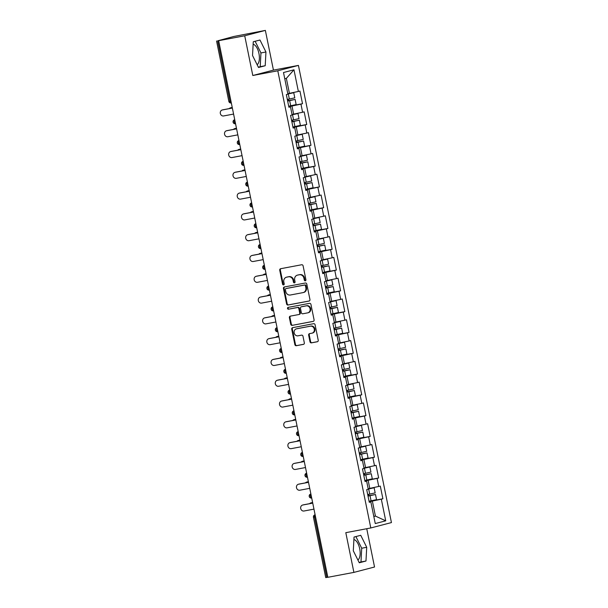 <?xml version="1.0" encoding="UTF-8"?>
<svg xmlns="http://www.w3.org/2000/svg" width="608" height="608" viewBox="0 0 608 608"><rect width="100%" height="100%" fill="white"/><g stroke="black" fill="none" stroke-linecap="round" stroke-linejoin="round"><path stroke-width="0.91" d="M305.292 280.812A0.935 0.828 -104.6 0 0 305.923 279.741L303.096 265.84A1.338 1.186 -104.6 0 0 301.659 264.754L280.638 268.721A1.338 1.186 -104.6 0 0 279.733 270.248L282.56 284.149A0.935 0.828 -104.6 0 0 284.202 283.837L283.83 282.044A4.271 3.8 -104.6 0 1 286.49 277.202A4.271 3.8 -104.6 0 1 286.718 277.149L288.473 276.822A4.271 3.8 -104.6 0 1 293.056 280.303L293.428 282.104A0.935 0.828 -104.6 0 0 295.062 281.793L294.698 279.992A4.271 3.8 -104.6 0 1 297.35 275.15A4.271 3.8 -104.6 0 1 297.578 275.105L299.334 274.77A4.271 3.8 -104.6 0 1 303.924 278.251L304.289 280.052A0.935 0.828 -104.6 0 0 305.292 280.812M357.899 560.014A10.617 4.841 79.3 0 0 359.708 548.758A10.617 4.841 79.3 0 0 353.902 539.554M253.133 44.27A10.617 4.841 -100.7 0 1 258.94 53.466A10.617 4.841 -100.7 0 1 257.131 64.729M309.989 341.772A1.338 1.186 -104.6 0 0 311.425 342.859L317.323 341.749A1.338 1.186 -104.6 0 0 318.227 340.222L315.088 324.778A1.338 1.186 -104.6 0 0 313.652 323.692L292.63 327.659A1.338 1.186 -104.6 0 0 291.726 329.186L294.865 344.622A1.338 1.186 -104.6 0 0 296.301 345.716L303.422 344.371A1.338 1.186 -104.6 0 0 304.327 342.844L302.982 336.232A1.338 1.186 -104.6 0 0 301.553 335.145L298.019 335.814A3.572 3.177 -104.6 0 1 294.204 333.009A3.572 3.177 -104.6 0 1 296.4 328.852A3.572 3.177 -104.6 0 1 296.59 328.814L310.43 326.2A3.572 3.177 -104.6 0 1 314.245 329.004A3.572 3.177 -104.6 0 1 312.048 333.161A3.572 3.177 -104.6 0 1 311.858 333.199L309.548 333.64A1.338 1.186 -104.6 0 0 308.651 335.168L309.989 341.772L310.597 341.612A1.338 1.186 -104.6 0 0 312.026 342.707L317.612 341.65M252.799 75.498L273.44 70.118L265.362 30.4L244.72 35.781L252.799 75.498L277.788 70.786L370.796 527.957L345.808 532.669L353.894 572.394L327.834 577.304L218.66 40.698L219.564 40.462L217.656 40.82L229.946 101.202L230.934 101.012M244.72 35.781L218.66 40.698M309.046 301.059A1.338 1.186 -104.6 0 0 309.951 299.531L306.804 284.096A1.338 1.186 -104.6 0 0 305.376 283.009L284.354 286.968A1.338 1.186 -104.6 0 0 283.45 288.496L286.588 303.939A1.338 1.186 -104.6 0 0 288.025 305.026L309.183 301.021M310.946 304.441L314.085 319.876A1.338 1.186 -104.6 0 1 313.188 321.404L292.159 325.371A1.338 1.186 -104.6 0 1 290.73 324.284L289.385 317.672A1.338 1.186 -104.6 0 1 290.29 316.145L298.809 314.541A1.338 1.186 -104.6 0 0 299.714 313.006L298.824 308.628A1.338 1.186 -104.6 0 0 297.388 307.542L288.511 309.214A0.935 0.828 -104.6 0 1 288.139 307.382L309.51 303.346A1.338 1.186 -104.6 0 1 310.946 304.441M277.788 70.786L298.429 65.406L391.438 522.576L370.796 527.957M369.094 501.372L382.888 498.773L380.312 486.111L368.167 488.726M382.888 498.773L381.322 499.176L385.73 520.836L375.258 523.564L370.85 501.912L369.284 502.314L366.708 489.653L368.273 489.25L366.624 481.118L365.058 481.521L362.482 468.859L364.048 468.456L362.391 460.324L360.825 460.735L358.249 448.073L359.814 447.663L358.158 439.531L356.6 439.941L354.023 427.28L355.581 426.869L353.932 418.737L352.366 419.148L349.79 406.486L351.356 406.076L349.699 397.944L348.133 398.354L345.557 385.692L347.122 385.282L345.473 377.15L343.908 377.56L341.331 364.899L342.897 364.488L341.24 356.364L339.674 356.767L337.098 344.105L338.664 343.702L337.007 335.57L335.441 335.973L332.865 323.312L334.43 322.909L332.781 314.777L331.216 315.187L328.639 302.518L330.205 302.115L328.548 293.983L326.982 294.394L324.406 281.732L325.972 281.322L324.315 273.19L322.757 273.6L320.18 260.938L321.738 260.528L320.089 252.396L318.524 252.806L315.947 240.145L317.513 239.734L315.856 231.602L314.29 232.013L311.714 219.351L313.28 218.941L311.63 210.816L310.065 211.219L307.488 198.558L309.054 198.147L307.397 190.023L305.832 190.426L303.255 177.764L304.821 177.361L303.164 169.229L301.598 169.632L299.03 156.97L300.588 156.568L298.938 148.436L297.373 148.846L294.796 136.184L296.362 135.774L294.705 127.642L293.14 128.052L290.563 115.391L292.129 114.98L290.48 106.848L288.914 107.259L286.338 94.597L287.903 94.187L283.495 72.527L293.968 69.798L298.368 91.458L287.797 93.67M288.716 106.316L302.51 103.71L299.934 91.048L298.368 91.458M302.51 103.71L300.945 104.12L302.602 112.252L292.022 114.464M292.95 127.102L306.744 124.503L304.167 111.842L302.602 112.252M306.744 124.503L305.178 124.914L306.835 133.046L296.256 135.257M297.183 147.896L310.977 145.297L308.4 132.635L306.835 133.046M310.977 145.297L309.411 145.707L311.06 153.832L300.489 156.051M301.408 168.69L315.202 166.09L312.626 153.429L311.06 153.832M315.202 166.09L313.637 166.501L315.294 174.625L304.714 176.837M305.642 189.483L319.436 186.884L316.859 174.222L315.294 174.625M319.436 186.884L317.87 187.287L319.527 195.419L308.948 197.63M309.867 210.277L323.661 207.678L321.085 195.016L319.527 195.419M323.661 207.678L322.103 208.08L323.752 216.212L313.173 218.424M314.1 231.07L327.894 228.464L325.318 215.802L323.752 216.212M327.894 228.464L326.329 228.874L327.986 237.006L317.406 239.218M318.334 251.864L332.128 249.257L329.551 236.596L327.986 237.006M332.128 249.257L330.562 249.668L332.211 257.8L321.64 260.011M322.559 272.65L336.353 270.051L333.777 257.389L332.211 257.8M336.353 270.051L334.788 270.461L336.444 278.593L325.865 280.805M326.792 293.444L340.586 290.844L338.01 278.183L336.444 278.593M340.586 290.844L339.021 291.255L340.678 299.387L330.098 301.598M331.026 314.237L344.82 311.638L342.243 298.976L340.678 299.387M344.82 311.638L343.254 312.048L344.903 320.173L334.324 322.384M335.251 335.031L349.045 332.432L346.469 319.77L344.903 320.173M349.045 332.432L347.48 332.834L349.136 340.966L338.557 343.178M339.484 355.824L353.278 353.225L350.702 340.564L349.136 340.966M353.278 353.225L351.713 353.628L353.362 361.76L342.79 363.972M343.71 376.618L357.504 374.011L354.928 361.35L353.362 361.76M357.504 374.011L355.938 374.422L357.595 382.554L347.016 384.765M347.943 397.412L361.737 394.805L359.161 382.143L357.595 382.554M361.737 394.805L360.172 395.215L361.828 403.347L351.249 405.559M352.176 418.205L365.97 415.598L363.394 402.937L361.828 403.347M365.97 415.598L364.405 416.009L366.054 424.141L355.482 426.352M356.402 438.991L370.196 436.392L367.62 423.73L366.054 424.141M370.196 436.392L368.63 436.802L370.287 444.934L359.708 447.146M360.635 459.785L374.429 457.186L371.853 444.524L370.287 444.934M374.429 457.186L372.864 457.596L374.52 465.72L363.941 467.932M364.861 480.578L378.655 477.979L376.078 465.318L374.52 465.72M378.655 477.979L377.097 478.382L378.746 486.514M369.786 488.422L368.136 480.29L364.929 480.898M365.013 481.3L366.624 481.118M377.097 478.382L368.136 480.29M365.56 467.628L363.903 459.496L360.696 460.104M360.78 460.507L362.391 460.324M372.864 457.596L363.903 459.496M361.327 446.834L359.678 438.71L356.47 439.31M356.554 439.713L358.158 439.531M368.63 436.802L359.678 438.71M357.101 426.048L355.444 417.916L352.237 418.517M352.321 418.92L353.932 418.737M364.405 416.009L355.444 417.916M352.868 405.255L351.211 397.123L348.004 397.723M348.088 398.134L349.699 397.944M360.172 395.215L351.211 397.123M348.635 384.461L346.986 376.329L343.778 376.937M343.862 377.34L345.473 377.15M355.938 374.422L346.986 376.329M344.409 363.668L342.752 355.536L339.545 356.144M339.629 356.546L341.24 356.364M351.713 353.628L342.752 355.536M340.176 342.874L338.519 334.742L335.32 335.35M335.396 335.753L337.007 335.57M347.48 332.834L338.519 334.742M335.95 322.08L334.294 313.948L331.086 314.556M331.17 314.959L332.781 314.777M343.254 312.048L334.294 313.948M331.717 301.287L330.06 293.162L326.853 293.763M326.937 294.166L328.548 293.983M339.021 291.255L330.06 293.162M327.484 280.501L325.835 272.369L322.628 272.969M322.711 273.372L324.315 273.19M334.788 270.461L325.835 272.369M323.258 259.707L321.602 251.575L318.394 252.176M318.478 252.586L320.089 252.396M330.562 249.668L321.602 251.575M319.025 238.914L317.368 230.782L314.169 231.39M314.245 231.792L315.856 231.602M326.329 228.874L317.368 230.782M314.792 218.12L313.143 209.988L309.936 210.596M310.019 210.999L311.63 210.816M322.103 208.08L313.143 209.988M310.566 197.326L308.91 189.194L305.702 189.802M305.786 190.205L307.397 190.023M317.87 187.287L308.91 189.194M306.333 176.533L304.684 168.401L301.477 169.009M301.56 169.412L303.164 169.229M313.637 166.501L304.684 168.401M302.108 155.739L300.451 147.615L297.244 148.215M297.327 148.618L298.938 148.436M309.411 145.707L300.451 147.615M297.874 134.946L296.218 126.821L293.01 127.422M293.094 127.824L294.705 127.642M305.178 124.914L296.218 126.821M293.641 114.16L291.992 106.028L288.785 106.628M288.868 107.038L290.48 106.848M300.945 104.12L291.992 106.028M265.362 30.4L233.806 36.48L217.656 40.82M289.416 93.366L286.36 78.371L284.764 78.789M293.968 69.798L286.36 78.371M353.894 572.394L374.536 567.006L366.746 528.724M327.818 577.243L325.736 577.6L313.447 517.218L314.549 517.051L326.83 577.425M273.44 70.118L298.429 65.406M373.821 516.496L375.417 516.078L372.362 501.083L369.162 501.691M373.798 516.382L375.417 516.078L385.73 520.836M369.238 502.094L370.85 501.912M381.322 499.176L372.362 501.083M265.947 51.999L259.981 40.014L253.27 41.762L252.533 55.503L258.506 67.488L265.21 65.74L265.947 51.999L260.954 52.942L255.14 41.276M354.038 537.054L353.301 550.787L359.275 562.78L365.978 561.024L366.715 547.291L360.742 535.306L354.038 537.054M305.626 280.66A0.935 0.828 -104.6 0 1 304.889 279.893L304.524 278.099A4.271 3.8 -104.6 0 0 299.934 274.618L299.334 274.77M297.35 275.15L297.958 274.998A4.271 3.8 -104.6 0 1 298.178 274.945L299.934 274.618M286.49 277.202L287.09 277.043A4.271 3.8 -104.6 0 1 287.318 276.997L289.074 276.663A4.271 3.8 -104.6 0 1 293.664 280.144L294.029 281.945A0.935 0.828 -104.6 0 0 294.766 282.705M280.957 268.66A1.338 1.186 -104.6 0 0 280.341 270.089L283.168 283.989A0.935 0.828 -104.6 0 0 283.898 284.757M284.666 286.908A1.338 1.186 -104.6 0 0 284.05 288.344L287.189 303.78A1.338 1.186 -104.6 0 0 288.625 304.866L309.328 300.96M305.467 285.844A0.935 0.828 -104.6 0 0 304.464 285.084L286.011 288.557A0.935 0.828 -104.6 0 0 285.38 289.628L285.76 291.528A4.271 3.8 -104.6 0 0 290.35 295.009L302.966 292.63A4.271 3.8 -104.6 0 0 303.194 292.577A4.271 3.8 -104.6 0 0 305.854 287.736L305.467 285.844L306.067 285.684A0.935 0.828 -104.6 0 0 305.064 284.924L304.464 285.084M286.512 288.428A0.935 0.828 -104.6 0 1 286.611 288.405L305.064 284.924M303.567 292.471A4.271 3.8 -104.6 0 0 303.795 292.425A4.271 3.8 -104.6 0 0 306.455 287.584L305.854 287.736M306.067 285.684L306.455 287.584M313.47 321.305L292.159 325.371M290.601 316.084A1.338 1.186 -104.6 0 0 289.986 317.52L291.331 324.125A1.338 1.186 -104.6 0 0 292.767 325.212M298.954 314.503L299.417 314.382A1.338 1.186 -104.6 0 0 300.314 312.854L299.425 308.469A1.338 1.186 -104.6 0 0 297.988 307.382L288.511 309.214M288.504 307.314A0.935 0.828 -104.6 0 0 289.112 309.054M307.656 312.869A3.572 3.177 -104.6 0 0 307.846 312.824A3.572 3.177 -104.6 0 0 310.05 308.674A3.572 3.177 -104.6 0 0 306.234 305.87L301.355 306.789A1.338 1.186 -104.6 0 0 300.458 308.317L301.348 312.702A1.338 1.186 -104.6 0 0 302.784 313.789L307.656 312.869M308.264 312.71A3.572 3.177 -104.6 0 0 308.454 312.672A3.572 3.177 -104.6 0 0 310.65 308.514A3.572 3.177 -104.6 0 0 306.835 305.71L306.234 305.87M301.819 306.668A1.338 1.186 -104.6 0 1 301.963 306.63L306.835 305.71M309.867 333.579A1.338 1.186 -104.6 0 0 309.252 335.008L310.597 341.612M312.459 333.047A3.572 3.177 -104.6 0 0 312.649 333.002A3.572 3.177 -104.6 0 0 314.845 328.852A3.572 3.177 -104.6 0 0 311.038 326.048L310.43 326.2M296.818 328.753A3.572 3.177 -104.6 0 1 297.008 328.7A3.572 3.177 -104.6 0 1 297.198 328.654L311.038 326.048M292.95 327.598A1.338 1.186 -104.6 0 0 292.326 329.027L295.473 344.47A1.338 1.186 -104.6 0 0 296.902 345.557L303.711 344.272M258.347 67.169L260.216 66.682L260.954 52.942M260.216 66.682L265.21 65.74M359.115 562.461L360.985 561.967L361.714 548.234L355.908 536.568M361.714 548.234L366.715 547.291M360.985 561.967L365.978 561.024M231.139 107.669A3.063 2.721 75.4 0 1 231.458 107.586L230.675 107.791A3.063 2.721 -104.6 0 0 229.269 108.604M288.694 106.202L296.157 104.576L295.116 99.438L289.248 100.472A0.813 0.73 75.4 0 1 288.443 99.248M287.69 99.4A0.813 0.73 -104.6 0 0 288.466 100.67L293.383 99.796L287.645 101.019M287.858 93.974L292.015 93.062L287.82 93.807M287.812 93.754L293.748 92.712L287.865 94.027M293.748 92.712L294.789 97.842L287.326 99.469M232.248 107.494L230.675 107.791M295.116 99.438L287.652 101.072M232.241 107.441L231.458 107.586M222.771 109.85A3.063 2.721 75.4 0 1 223.09 109.767L222.308 109.972A3.063 2.721 -104.6 0 0 223.531 115.968L233.586 114.068M223.09 109.767L232.355 108.019M222.308 109.972L232.37 108.072M235.364 128.463A3.063 2.721 75.4 0 1 235.691 128.379L234.908 128.584A3.063 2.721 -104.6 0 0 233.495 129.39M292.927 126.996L300.39 125.362L299.349 120.232L293.482 121.258A0.813 0.73 75.4 0 1 292.668 120.042M291.916 120.194A0.813 0.73 -104.6 0 0 292.699 121.463L297.616 120.589L291.87 121.813M292.091 114.768L296.24 113.856L292.053 114.6M292.038 114.547L297.973 113.506L292.098 114.821M297.973 113.506L299.022 118.636L291.559 120.262M236.482 128.288L234.908 128.584M299.349 120.232L291.886 121.858M236.466 128.227L235.691 128.379M239.598 149.256A3.063 2.721 75.4 0 1 239.917 149.173L239.134 149.37A3.063 2.721 -104.6 0 0 237.728 150.184M297.16 147.782L304.623 146.156L303.574 141.026L297.715 142.052A0.813 0.73 75.4 0 1 296.902 140.836M296.149 140.98A0.813 0.73 -104.6 0 0 296.932 142.257L301.842 141.375L296.104 142.606M296.316 135.561L300.474 134.649L296.286 135.394M296.271 135.333L302.206 134.292L296.324 135.614M302.206 134.292L303.248 139.43L295.784 141.056M240.707 149.074L239.134 149.37M303.574 141.026L296.111 142.652M240.7 149.021L239.917 149.173M243.831 170.042A3.063 2.721 75.4 0 1 244.15 169.959L243.367 170.164A3.063 2.721 -104.6 0 0 241.961 170.977M301.386 168.576L308.849 166.949L307.808 161.819L301.94 162.845A0.813 0.73 75.4 0 1 301.135 161.629M300.382 161.774A0.813 0.73 -104.6 0 0 301.158 163.05L306.075 162.169L300.329 163.4M300.55 156.355L304.707 155.443L300.512 156.18M300.504 156.127L306.44 155.086L300.557 156.408M306.44 155.086L307.481 160.216L300.018 161.85M244.94 169.868L243.367 170.164M307.808 161.819L300.344 163.446M244.925 169.814L244.15 169.959M248.056 190.836A3.063 2.721 75.4 0 1 248.383 190.752L247.6 190.958A3.063 2.721 -104.6 0 0 246.187 191.771M305.619 189.369L313.082 187.743L312.033 182.613L306.174 183.639A0.813 0.73 75.4 0 1 305.36 182.423M304.608 182.567A0.813 0.73 -104.6 0 0 305.391 183.844L310.3 182.962L304.562 184.186M304.775 177.148L308.932 176.236L304.745 176.974M304.73 176.92L310.665 175.879L304.79 177.194M310.665 175.879L311.714 181.009L304.251 182.643M249.166 190.661L247.6 190.958M312.033 182.613L304.57 184.239M249.158 190.608L248.383 190.752M252.29 211.63A3.063 2.721 75.4 0 1 252.609 211.546L251.826 211.751A3.063 2.721 -104.6 0 0 250.42 212.564M309.844 210.163L317.308 208.536L316.266 203.406L310.399 204.432A0.813 0.73 75.4 0 1 309.594 203.216M308.841 203.361A0.813 0.73 -104.6 0 0 309.624 204.638L314.534 203.756L308.796 204.98M309.008 197.942L313.166 197.022L308.97 197.767M308.963 197.714L314.898 196.673L309.016 197.988M314.898 196.673L315.94 201.803L308.476 203.429M253.399 211.455L251.826 211.751M316.266 203.406L308.803 205.033M253.392 211.402L252.609 211.546M227.004 130.644A3.063 2.721 75.4 0 1 227.324 130.56L226.541 130.766A3.063 2.721 -104.6 0 0 227.764 136.762L237.819 134.862M227.324 130.56L236.588 128.812M226.541 130.766L236.596 128.866M231.23 151.438A3.063 2.721 75.4 0 1 231.557 151.354L230.774 151.552A3.063 2.721 -104.6 0 0 231.99 157.556L242.045 155.656M231.557 151.354L240.814 149.606M230.774 151.552L240.829 149.659M235.463 172.224A3.063 2.721 75.4 0 1 235.782 172.14L235 172.345A3.063 2.721 -104.6 0 0 236.223 178.342L246.278 176.449M235.782 172.14L245.047 170.4M235 172.345L245.054 170.453M239.696 193.017A3.063 2.721 75.4 0 1 240.016 192.934L239.233 193.139A3.063 2.721 -104.6 0 0 240.449 199.135L250.511 197.243M240.016 192.934L249.28 191.186M239.233 193.139L249.288 191.246M243.922 213.811A3.063 2.721 75.4 0 1 244.241 213.727L243.466 213.932A3.063 2.721 -104.6 0 0 244.682 219.929L254.737 218.036M244.241 213.727L253.506 211.979M243.466 213.932L253.521 212.032M256.523 232.423A3.063 2.721 75.4 0 1 256.842 232.34L256.059 232.545A3.063 2.721 -104.6 0 0 254.653 233.358M314.078 230.956L321.541 229.33L320.5 224.2L314.632 225.226A0.813 0.73 75.4 0 1 313.819 224.002M313.074 224.154A0.813 0.73 -104.6 0 0 313.85 225.431L318.767 224.55L313.021 225.773M313.242 218.736L317.391 217.816L313.204 218.561M313.196 218.508L319.132 217.466L313.249 218.781M319.132 217.466L320.173 222.596L312.71 224.223M257.632 232.248L256.059 232.545M320.5 224.2L313.036 225.826M257.617 232.195L256.842 232.34M248.155 234.604A3.063 2.721 75.4 0 1 248.474 234.521L247.692 234.726A3.063 2.721 -104.6 0 0 248.915 240.722L258.97 238.83M248.474 234.521L257.739 232.773M247.692 234.726L257.746 232.826M260.748 253.217A3.063 2.721 75.4 0 1 261.068 253.133L260.292 253.338A3.063 2.721 -104.6 0 0 258.879 254.152M318.311 251.75L325.774 250.124L324.725 244.986L318.866 246.02A0.813 0.73 75.4 0 1 318.052 244.796M317.3 244.948A0.813 0.73 -104.6 0 0 318.083 246.217L322.992 245.343L317.254 246.567M317.467 239.522L321.624 238.61L317.437 239.354M317.422 239.301L323.357 238.26L317.482 239.575M323.357 238.26L324.406 243.39L316.935 245.016M261.858 253.042L260.292 253.338M324.725 244.986L317.262 246.62M261.85 252.989L261.068 253.133M252.381 255.398A3.063 2.721 75.4 0 1 252.708 255.314L251.925 255.52A3.063 2.721 -104.6 0 0 253.141 261.516L263.196 259.616M252.708 255.314L261.964 253.566M251.925 255.52L261.98 253.62M264.982 274.01A3.063 2.721 75.4 0 1 265.301 273.927L264.518 274.132A3.063 2.721 -104.6 0 0 263.112 274.945M322.536 272.544L330 270.91L328.958 265.78L323.091 266.813A0.813 0.73 75.4 0 1 322.286 265.59M321.533 265.742A0.813 0.73 -104.6 0 0 322.308 267.011L327.226 266.137L321.488 267.36M321.7 260.315L325.858 259.403L321.662 260.148M321.655 260.095L327.59 259.054L321.708 260.368M327.59 259.054L328.632 264.184L321.168 265.81M266.091 273.836L264.518 274.132M328.958 265.78L321.495 267.406M266.076 273.775L265.301 273.927M256.614 276.192A3.063 2.721 75.4 0 1 256.933 276.108L256.15 276.313A3.063 2.721 -104.6 0 0 257.374 282.31L267.429 280.41M256.933 276.108L266.198 274.36M256.15 276.313L266.205 274.413M269.207 294.804A3.063 2.721 75.4 0 1 269.534 294.72L268.751 294.918A3.063 2.721 -104.6 0 0 267.338 295.731M326.77 293.33L334.233 291.703L333.192 286.573L327.324 287.599A0.813 0.73 75.4 0 1 326.511 286.383M325.759 286.528A0.813 0.73 -104.6 0 0 326.542 287.804L331.451 286.93L325.713 288.154M325.926 281.109L330.083 280.197L325.896 280.942M325.88 280.881L331.816 279.84L325.941 281.162M331.816 279.84L332.865 284.977L325.402 286.604M270.324 294.622L268.751 294.918M333.192 286.573L325.721 288.2M270.309 294.568L269.534 294.72M260.847 296.985A3.063 2.721 75.4 0 1 261.166 296.902L260.384 297.099A3.063 2.721 -104.6 0 0 261.607 303.103L271.662 301.203M261.166 296.902L270.431 295.154M260.384 297.099L270.438 295.207M273.44 315.59A3.063 2.721 75.4 0 1 273.76 315.506L272.977 315.712A3.063 2.721 -104.6 0 0 271.571 316.525M330.995 314.123L338.466 312.497L337.417 307.367L331.558 308.393A0.813 0.73 75.4 0 1 330.744 307.177M329.992 307.321A0.813 0.73 -104.6 0 0 330.775 308.598L335.684 307.716L329.946 308.948M330.159 301.902L334.316 300.99L330.129 301.735M330.114 301.674L336.049 300.633L330.167 301.956M336.049 300.633L337.09 305.771L329.627 307.397M274.55 315.415L272.977 315.712M337.417 307.367L329.954 308.993M274.542 315.362L273.76 315.506M265.073 317.771A3.063 2.721 75.4 0 1 265.4 317.688L264.617 317.893A3.063 2.721 -104.6 0 0 265.833 323.889L275.888 321.997M265.4 317.688L274.656 315.947M264.617 317.893L274.672 316M277.674 336.384A3.063 2.721 75.4 0 1 277.993 336.3L277.21 336.505A3.063 2.721 -104.6 0 0 275.804 337.318M335.228 334.917L342.692 333.29L341.65 328.16L335.783 329.186A0.813 0.73 75.4 0 1 334.978 327.97M334.225 328.115A0.813 0.73 -104.6 0 0 335 329.392L339.918 328.51L334.172 329.734M334.392 322.696L338.55 321.784L334.354 322.521M334.347 322.468L340.282 321.427L334.4 322.742M340.282 321.427L341.324 326.557L333.86 328.191M278.783 336.209L277.21 336.505M341.65 328.16L334.187 329.787M278.768 336.156L277.993 336.3M269.306 338.565A3.063 2.721 75.4 0 1 269.625 338.481L268.842 338.686A3.063 2.721 -104.6 0 0 270.066 344.683L280.121 342.79M269.625 338.481L278.89 336.733M268.842 338.686L278.897 336.794M281.899 357.177A3.063 2.721 75.4 0 1 282.226 357.094L281.443 357.299A3.063 2.721 -104.6 0 0 280.03 358.112M339.462 355.71L346.925 354.084L345.876 348.954L340.016 349.98A0.813 0.73 75.4 0 1 339.203 348.764M338.451 348.908A0.813 0.73 -104.6 0 0 339.234 350.185L344.143 349.304L338.405 350.527M338.618 343.49L342.775 342.57L338.588 343.315M338.572 343.262L344.508 342.22L338.633 343.535M344.508 342.22L345.557 347.35L338.094 348.977M283.009 357.002L281.443 357.299M345.876 348.954L338.413 350.58M283.001 356.949L282.226 357.094M273.532 359.358A3.063 2.721 75.4 0 1 273.858 359.275L273.076 359.48A3.063 2.721 -104.6 0 0 274.292 365.476L284.354 363.584M273.858 359.275L283.123 357.527M273.076 359.48L283.13 357.588M286.132 377.971A3.063 2.721 75.4 0 1 286.452 377.887L285.669 378.092A3.063 2.721 -104.6 0 0 284.263 378.906M343.687 376.504L351.15 374.878L350.109 369.748L344.242 370.774A0.813 0.73 75.4 0 1 343.436 369.558M342.684 369.702A0.813 0.73 -104.6 0 0 343.459 370.979L348.376 370.097L342.638 371.321M342.851 364.283L347.008 363.364L342.813 364.108M342.806 364.055L348.741 363.014L342.859 364.329M348.741 363.014L349.782 368.144L342.319 369.77M287.242 377.796L285.669 378.092M350.109 369.748L342.646 371.374M287.234 377.743L286.452 377.887M277.765 380.152A3.063 2.721 75.4 0 1 278.084 380.068L277.301 380.274A3.063 2.721 -104.6 0 0 278.525 386.27L288.58 384.378M278.084 380.068L287.348 378.32M277.301 380.274L287.364 378.374M290.358 398.764A3.063 2.721 75.4 0 1 290.685 398.681L289.902 398.886A3.063 2.721 -104.6 0 0 288.496 399.699M347.92 397.298L355.384 395.671L354.342 390.534L348.475 391.567A0.813 0.73 75.4 0 1 347.662 390.344M346.91 390.496A0.813 0.73 -104.6 0 0 347.692 391.772L352.61 390.891L346.864 392.114M347.084 385.077L351.234 384.157L347.046 384.902M347.039 384.849L352.967 383.808L347.092 385.122M352.967 383.808L354.016 388.938L346.552 390.564M291.475 398.59L289.902 398.886M354.342 390.534L346.879 392.168M291.46 398.536L290.685 398.681M281.998 400.946A3.063 2.721 75.4 0 1 282.317 400.862L281.534 401.067A3.063 2.721 -104.6 0 0 282.758 407.064L292.813 405.164M282.317 400.862L291.582 399.114M281.534 401.067L291.589 399.167M294.591 419.558A3.063 2.721 75.4 0 1 294.91 419.474L294.128 419.68A3.063 2.721 -104.6 0 0 292.722 420.493M352.154 418.091L359.617 416.457L358.568 411.327L352.708 412.361A0.813 0.73 75.4 0 1 351.895 411.137M351.143 411.289A0.813 0.73 -104.6 0 0 351.926 412.558L356.835 411.684L351.097 412.908M351.31 405.863L355.467 404.951L351.28 405.696M351.264 405.642L357.2 404.601L351.325 405.916M357.2 404.601L358.241 409.731L350.778 411.358M295.701 419.383L294.128 419.68M358.568 411.327L351.105 412.954M295.693 419.322L294.91 419.474M286.224 421.739A3.063 2.721 75.4 0 1 286.55 421.656L285.768 421.861A3.063 2.721 -104.6 0 0 286.984 427.857L297.038 425.957M286.55 421.656L295.807 419.908M285.768 421.861L295.822 419.961M298.824 440.352A3.063 2.721 75.4 0 1 299.144 440.268L298.361 440.466A3.063 2.721 -104.6 0 0 296.955 441.279M356.379 438.885L363.842 437.251L362.801 432.121L356.934 433.147A0.813 0.73 75.4 0 1 356.128 431.931M355.376 432.083A0.813 0.73 -104.6 0 0 356.151 433.352L361.068 432.478L355.323 433.702M355.543 426.656L359.7 425.744L355.505 426.489M355.498 426.436L361.433 425.395L355.551 426.71M361.433 425.395L362.474 430.525L355.011 432.151M299.934 440.169L298.361 440.466M362.801 432.121L355.338 433.747M299.919 440.116L299.144 440.268M290.457 442.533A3.063 2.721 75.4 0 1 290.776 442.449L289.993 442.647A3.063 2.721 -104.6 0 0 291.217 448.651L301.272 446.751M290.776 442.449L300.04 440.701M289.993 442.647L300.048 440.754M303.05 461.145A3.063 2.721 75.4 0 1 303.377 461.062L302.594 461.259A3.063 2.721 -104.6 0 0 301.18 462.072M360.612 459.671L368.076 458.044L367.034 452.914L361.167 453.94A0.813 0.73 75.4 0 1 360.354 452.724M359.602 452.869A0.813 0.73 -104.6 0 0 360.384 454.146L365.294 453.264L359.556 454.495M359.769 447.45L363.926 446.538L359.738 447.283M359.723 447.222L365.659 446.181L359.784 447.503M365.659 446.181L366.708 451.318L359.244 452.945M304.16 460.963L302.594 461.259M367.034 452.914L359.564 454.541M304.152 460.91L303.377 461.062M294.69 463.326A3.063 2.721 75.4 0 1 295.009 463.243L294.226 463.44A3.063 2.721 -104.6 0 0 295.45 469.444L305.505 467.544M295.009 463.243L304.274 461.495M294.226 463.44L304.281 461.548M307.283 481.931A3.063 2.721 75.4 0 1 307.602 481.848L306.82 482.053A3.063 2.721 -104.6 0 0 305.414 482.866M364.838 480.464L372.309 478.838L371.26 473.708L365.393 474.734A0.813 0.73 75.4 0 1 364.587 473.518M363.835 473.662A0.813 0.73 -104.6 0 0 364.618 474.939L369.527 474.058L363.789 475.281M364.002 468.244L368.159 467.332L363.964 468.069M363.956 468.016L369.892 466.974L364.01 468.297M369.892 466.974L370.933 472.104L363.47 473.738M308.393 481.756L306.82 482.053M371.26 473.708L363.797 475.334M308.385 481.703L307.602 481.848M298.916 484.112A3.063 2.721 75.4 0 1 299.242 484.029L298.46 484.234A3.063 2.721 -104.6 0 0 299.676 490.23L309.73 488.338M299.242 484.029L308.499 482.288M298.46 484.234L308.514 482.342M311.516 502.725A3.063 2.721 75.4 0 1 311.836 502.641L311.053 502.846A3.063 2.721 -104.6 0 0 309.647 503.66M369.071 501.258L376.534 499.632L375.493 494.502L369.626 495.528A0.813 0.73 75.4 0 1 368.813 494.312M368.068 494.456A0.813 0.73 -104.6 0 0 368.843 495.733L373.76 494.851L368.015 496.075M368.235 489.037L372.385 488.125L368.197 488.862M368.19 488.809L374.125 487.768L368.243 489.083M374.125 487.768L375.166 492.898L367.703 494.524M312.626 502.55L311.053 502.846M375.493 494.502L368.03 496.128M312.611 502.497L311.836 502.641M303.149 504.906A3.063 2.721 75.4 0 1 303.468 504.822L302.685 505.028A3.063 2.721 -104.6 0 0 303.909 511.024L313.964 509.132M303.468 504.822L312.732 503.074M302.685 505.028L312.74 503.135M228.844 101.369L229.946 101.202A2.044 0.935 79.3 0 0 231.222 102.972A2.044 0.935 79.3 0 0 231.253 102.965L231.222 102.972A2.044 2.044 0 0 1 228.844 101.369L216.562 40.994M315.537 516.861L314.549 517.051A2.044 0.935 -100.7 0 1 315.043 514.816L315.043 514.816A2.044 1.816 75.4 0 0 314.936 514.839A2.044 2.044 0 0 0 313.447 517.218M234.741 119.738L234.559 119.784A2.044 1.816 75.4 0 1 234.665 119.753A2.044 0.935 -100.7 0 0 234.171 121.988A2.044 0.935 79.3 0 0 235.456 123.758A2.044 0.935 79.3 0 0 235.478 123.758L235.456 123.758A2.044 2.044 0 0 1 233.077 122.162A2.044 2.044 0 0 1 234.559 119.784M238.967 140.532L238.792 140.577A2.044 1.816 75.4 0 1 238.898 140.547A2.044 0.935 -100.7 0 0 238.404 142.781A2.044 0.935 79.3 0 0 239.681 144.552A2.044 0.935 79.3 0 0 239.712 144.544L239.681 144.552A2.044 2.044 0 0 1 237.302 142.956A2.044 2.044 0 0 1 238.792 140.577M243.2 161.325L243.018 161.363A2.044 1.816 75.4 0 1 243.132 161.34A2.044 0.935 -100.7 0 0 242.63 163.575A2.044 0.935 79.3 0 0 243.914 165.346A2.044 0.935 79.3 0 0 243.945 165.338L243.914 165.346A2.044 2.044 0 0 1 241.536 163.75A2.044 2.044 0 0 1 243.018 161.363M248.246 186.116L248.17 186.132A2.044 0.935 79.3 0 1 248.148 186.139A2.044 0.935 79.3 0 1 246.863 184.368A2.044 0.935 -100.7 0 1 247.357 182.134A2.044 1.816 75.4 0 0 247.251 182.157A2.044 2.044 0 0 0 245.769 184.543A2.044 2.044 0 0 0 248.148 186.139L248.246 186.116M251.659 202.905L251.484 202.95A2.044 1.816 75.4 0 1 251.59 202.928A2.044 0.935 -100.7 0 0 251.096 205.162A2.044 0.935 79.3 0 0 252.373 206.933A2.044 0.935 79.3 0 0 252.404 206.925L252.373 206.933A2.044 2.044 0 0 1 249.994 205.337A2.044 2.044 0 0 1 251.484 202.95M255.892 223.698L255.71 223.744A2.044 1.816 75.4 0 1 255.816 223.721A2.044 0.935 -100.7 0 0 255.322 225.956A2.044 0.935 79.3 0 0 256.606 227.726A2.044 0.935 79.3 0 0 256.637 227.719L256.606 227.726A2.044 2.044 0 0 1 254.228 226.123A2.044 2.044 0 0 1 255.71 223.744M260.125 244.492L259.943 244.538A2.044 1.816 75.4 0 1 260.049 244.515A2.044 0.935 -100.7 0 0 259.555 246.749A2.044 0.935 79.3 0 0 260.832 248.52A2.044 0.935 79.3 0 0 260.862 248.512L260.832 248.52A2.044 2.044 0 0 1 258.453 246.916A2.044 2.044 0 0 1 259.943 244.538M264.351 265.286L264.168 265.331A2.044 1.816 75.4 0 1 264.282 265.301A2.044 0.935 -100.7 0 0 263.781 267.543A2.044 0.935 79.3 0 0 265.065 269.306A2.044 0.935 79.3 0 0 265.096 269.306L265.065 269.306A2.044 2.044 0 0 1 262.686 267.71A2.044 2.044 0 0 1 264.168 265.331M268.402 286.125A2.044 2.044 0 0 0 266.92 288.504A2.044 2.044 0 0 0 269.298 290.1A2.044 0.935 79.3 0 0 269.321 290.092L269.321 290.092A2.044 0.935 79.3 0 1 268.014 288.329A2.044 0.935 -100.7 0 1 268.508 286.094A2.044 1.816 75.4 0 0 268.402 286.125L268.584 286.087M273.63 310.878L273.554 310.886A2.044 0.935 79.3 0 1 273.524 310.893A2.044 0.935 79.3 0 1 272.247 309.122A2.044 0.935 -100.7 0 1 272.741 306.888A2.044 1.816 75.4 0 0 272.635 306.911A2.044 2.044 0 0 0 271.145 309.297A2.044 2.044 0 0 0 273.524 310.893L273.63 310.878M277.043 327.666L276.86 327.704A2.044 1.816 75.4 0 1 276.974 327.682A2.044 0.935 -100.7 0 0 276.473 329.916A2.044 0.935 79.3 0 0 277.757 331.687A2.044 0.935 79.3 0 0 277.788 331.679L277.757 331.687A2.044 2.044 0 0 1 275.378 330.091A2.044 2.044 0 0 1 276.86 327.704M281.276 348.452L281.094 348.498A2.044 1.816 75.4 0 1 281.2 348.475A2.044 0.935 -100.7 0 0 280.706 350.71A2.044 0.935 79.3 0 0 281.983 352.48A2.044 0.935 79.3 0 0 282.013 352.473L281.983 352.48A2.044 2.044 0 0 1 279.612 350.884A2.044 2.044 0 0 1 281.094 348.498M285.502 369.246L285.327 369.292A2.044 1.816 75.4 0 1 285.433 369.269A2.044 0.935 -100.7 0 0 284.939 371.503A2.044 0.935 79.3 0 0 286.216 373.274A2.044 0.935 79.3 0 0 286.246 373.266L286.216 373.274A2.044 2.044 0 0 1 283.837 371.67A2.044 2.044 0 0 1 285.327 369.292M289.735 390.04L289.552 390.085A2.044 1.816 75.4 0 1 289.659 390.062A2.044 0.935 -100.7 0 0 289.165 392.297A2.044 0.935 79.3 0 0 290.449 394.068A2.044 0.935 79.3 0 0 290.472 394.06L290.449 394.068A2.044 2.044 0 0 1 288.07 392.464A2.044 2.044 0 0 1 289.552 390.085M293.786 410.879A2.044 2.044 0 0 0 292.296 413.258A2.044 2.044 0 0 0 294.675 414.861A2.044 0.935 79.3 0 0 294.705 414.854L294.705 414.854A2.044 0.935 79.3 0 1 293.398 413.09A2.044 0.935 -100.7 0 1 293.892 410.856A2.044 1.816 75.4 0 0 293.786 410.879L293.968 410.841M299.007 435.632L298.938 435.647A2.044 0.935 79.3 0 1 298.908 435.647A2.044 0.935 79.3 0 1 297.624 433.876A2.044 0.935 -100.7 0 1 298.125 431.642A2.044 1.816 75.4 0 0 298.011 431.672A2.044 2.044 0 0 0 296.529 434.051A2.044 2.044 0 0 0 298.908 435.647L299.007 435.632M302.427 452.42L302.244 452.458A2.044 1.816 75.4 0 1 302.351 452.436A2.044 0.935 -100.7 0 0 301.857 454.67A2.044 0.935 79.3 0 0 303.141 456.441A2.044 0.935 79.3 0 0 303.164 456.433L303.141 456.441A2.044 2.044 0 0 1 300.762 454.845A2.044 2.044 0 0 1 302.244 452.458M306.652 473.214L306.478 473.252A2.044 1.816 75.4 0 1 306.584 473.229A2.044 0.935 -100.7 0 0 306.09 475.464A2.044 0.935 79.3 0 0 307.367 477.234A2.044 0.935 79.3 0 0 307.397 477.227L307.367 477.234A2.044 2.044 0 0 1 304.988 475.638A2.044 2.044 0 0 1 306.478 473.252M310.886 494.008L310.703 494.046A2.044 1.816 75.4 0 1 310.817 494.023A2.044 0.935 -100.7 0 0 310.316 496.257A2.044 0.935 79.3 0 0 311.6 498.028A2.044 0.935 79.3 0 0 311.63 498.02L311.6 498.028A2.044 2.044 0 0 1 309.221 496.432A2.044 2.044 0 0 1 310.703 494.046M304.524 278.099L303.924 278.251M298.178 274.945L297.578 275.105M294.029 281.945L293.428 282.104M293.664 280.144L293.056 280.303M289.074 276.663L288.473 276.822M287.318 276.997L286.718 277.149M283.168 283.989L282.56 284.149M280.341 270.089L279.733 270.248M304.889 279.893L304.289 280.052M288.625 304.866L288.025 305.026M287.189 303.78L286.588 303.939M284.05 288.344L283.45 288.496M286.611 288.405L286.011 288.557M291.331 324.125L290.73 324.284M289.986 317.52L289.385 317.672M300.314 312.854L299.714 313.006M299.425 308.469L298.824 308.628M297.988 307.382L297.388 307.542M301.963 306.63L301.355 306.789M309.252 335.008L308.651 335.168M297.198 328.654L296.59 328.814M296.902 345.557L296.301 345.716M295.473 344.47L294.865 344.622M292.326 329.027L291.726 329.186M312.026 342.707L311.425 342.859M289.248 100.472L288.466 100.67M289.34 99.074L288.291 93.944M290.708 105.807L289.666 100.677M293.482 121.258L292.699 121.463M293.565 119.867L292.524 114.737M294.941 126.601L293.892 121.463M297.715 142.052L296.932 142.257M297.798 140.661L296.757 135.531M299.166 147.394L298.125 142.257M301.94 162.845L301.158 163.05M302.032 161.454L300.983 156.324M303.4 168.18L302.351 163.05M306.174 183.639L305.391 183.844M306.257 182.248L305.216 177.11M307.625 188.974L306.584 183.844M310.399 204.432L309.624 204.638M310.49 203.034L309.442 197.904M311.858 209.768L310.817 204.638M314.632 225.226L313.85 225.431M314.716 223.828L313.675 218.698M316.092 230.561L315.043 225.431M318.866 246.02L318.083 246.217M318.949 244.621L317.908 239.491M320.317 251.355L319.276 246.225M323.091 266.813L322.308 267.011M323.182 265.415L322.134 260.285M324.55 272.148L323.502 267.018M327.324 287.599L326.542 287.804M327.408 286.208L326.367 281.078M328.776 292.942L327.735 287.804M331.558 308.393L330.775 308.598M331.641 307.002L330.6 301.872M333.009 313.728L331.968 308.598M335.783 329.186L335 329.392M335.874 327.796L334.826 322.658M337.242 334.522L336.194 329.392M340.016 349.98L339.234 350.185M340.1 348.589L339.059 343.452M341.468 355.315L340.427 350.185M344.242 370.774L343.459 370.979M344.333 369.375L343.284 364.245M345.701 376.109L344.66 370.979M348.475 391.567L347.692 391.772M348.559 390.169L347.518 385.039M349.934 396.902L348.886 391.772M352.708 412.361L351.926 412.558M352.792 410.962L351.751 405.832M354.16 417.696L353.119 412.566M356.934 433.147L356.151 433.352M357.025 431.756L355.976 426.626M358.393 438.49L357.344 433.352M361.167 453.94L360.384 454.146M361.251 452.55L360.21 447.42M362.619 459.283L361.578 454.146M365.393 474.734L364.618 474.939M365.484 473.343L364.435 468.213M366.852 480.069L365.811 474.939M369.626 495.528L368.843 495.733M369.71 494.137L368.668 488.999M371.085 500.863L370.036 495.733M286.558 288.412L285.958 288.572M303.795 292.425L303.194 292.577M299.486 314.366L298.885 314.518M308.454 312.672L307.846 312.824M301.887 306.645L301.287 306.804M312.649 333.002L312.048 333.161M297.008 328.7L296.4 328.852M231.298 107.624L230.516 107.821M222.148 110.002L222.931 109.805M235.524 128.41L234.741 128.615M239.757 149.203L238.974 149.408M243.99 169.997L243.208 170.202M248.216 190.79L247.433 190.996M252.449 211.584L251.666 211.789M226.381 130.796L227.164 130.591M230.607 151.59L231.39 151.384M234.84 172.383L235.623 172.178M239.073 193.177L239.856 192.972M243.299 213.97L244.082 213.765M256.682 232.378L255.9 232.583M247.532 234.764L248.315 234.559M260.908 253.171L260.125 253.369M251.758 255.558L252.54 255.352M265.141 273.965L264.358 274.162M255.991 276.344L256.774 276.146M269.367 294.751L268.584 294.956M260.224 297.137L261.007 296.932M273.6 315.544L272.817 315.75M264.45 317.931L265.232 317.726M277.833 336.338L277.05 336.543M268.683 338.724L269.466 338.519M282.059 357.132L281.276 357.337M272.916 359.518L273.691 359.313M286.292 377.925L285.509 378.13M277.142 380.312L277.924 380.106M290.518 398.719L289.735 398.924M281.375 401.105L282.158 400.9M294.751 419.512L293.968 419.71M285.6 421.891L286.383 421.694M298.984 440.298L298.201 440.504M289.834 442.685L290.616 442.48M303.21 461.092L302.427 461.297M294.067 463.478L294.85 463.273M307.443 481.886L306.66 482.091M298.292 484.272L299.075 484.067M311.676 502.679L310.893 502.884M302.526 505.066L303.308 504.86"/></g></svg>

